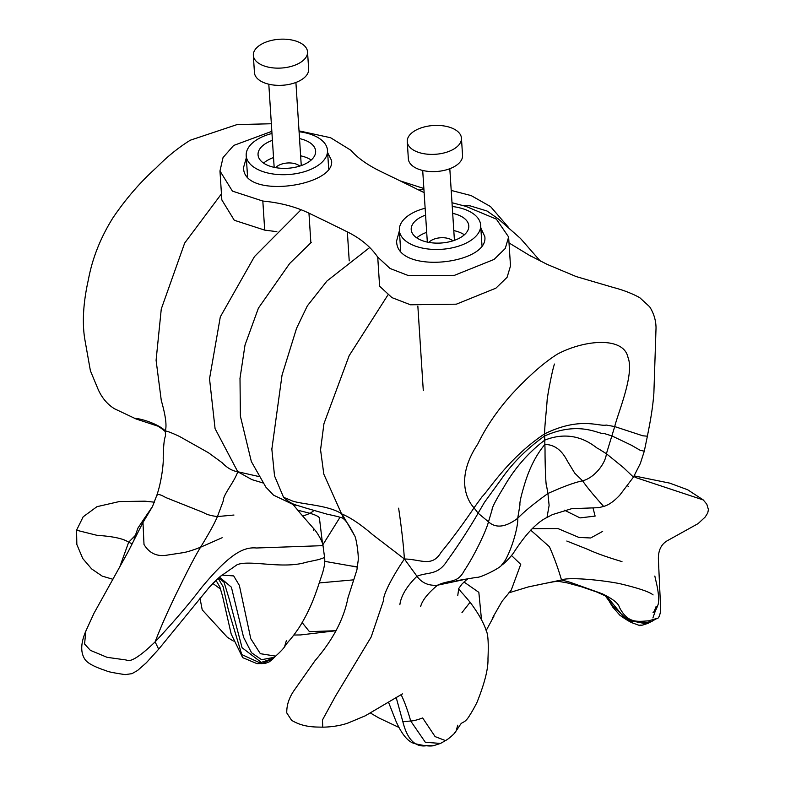 <?xml version="1.0" encoding="UTF-8"?>
<svg xmlns="http://www.w3.org/2000/svg" width="785" height="785" viewBox="0 0 785 785"><rect width="100%" height="100%" fill="white"/><g stroke="black" fill="none" stroke-linecap="round" stroke-linejoin="round"><path stroke-width="1.18" d="M508.749 592.861L528.295 586.935L561.501 579.968L558.302 581.312L567.212 582.882L581.606 586.827L596.492 591.919L607.021 596.62L621.102 613.801M530.65 530.101L549.412 546.723C554.181 557.497 558.204 568.576 561.501 579.968L570.126 582.284L602.075 593.686C612.683 598.808 618.443 603.322 619.365 607.217C627.725 623.624 637.243 621.592 648.803 620.807L657.261 618.295C658.782 619.139 661.343 611.858 660.538 606.354L658.389 559.263C658.193 550.373 661.235 544.152 667.515 540.61L698.11 523.605L705.146 517.07L707.717 513.007L708.433 509.632L706.824 504.225L703.282 499.947L635.075 477.339M655.239 611.191L652.904 617.913M561.501 579.968C568.242 576.975 599.514 579.722 619.571 583.608C638.48 588.122 649.646 591.89 653.1 594.932M492.313 618.276L502.155 601.163L511.221 590.153L520.74 564.366L511.555 555.564M602.075 593.686L600.25 593.431M532.102 528.658L557.89 528.54L578.918 537.431L590.673 537.98L602.654 531.396M545.035 450.099L544.878 444.447C554.269 444.555 561.707 450.001 567.202 460.775L574.748 473.169L582.588 480.822C574.738 482.382 563.188 486.612 547.93 493.5L549.117 505.452L546.998 517.462L552.454 514.597L571.676 508.68L598.778 507.669L603.606 506.433L602.007 504.539C593.597 495.247 587.121 487.338 582.588 480.822C594.706 477.751 605.549 463.336 606.403 453.73L614.714 426.579C617.775 413.361 634.751 374.209 627.961 357.322C623.594 336.402 584.619 339.62 557.379 354.133C543.848 362.66 528.609 376.064 511.683 394.345C497.219 410.545 485.935 427.109 477.81 444.006C455.241 477.849 467.016 500.398 474.022 507.807L482.059 496.728C488.26 491.008 508.405 457.851 544.643 433.85C580.419 416.276 599.328 426.883 606.206 425.048L614.714 426.579L642.827 435.803L647.399 436.195L644.289 451.189L640.109 450.247L631.16 445.095L611.917 435.92L603.802 433.389C599.858 435.047 580.066 420.22 544.653 435.96L544.878 444.447C535.949 455.133 529.041 468.861 524.174 485.621C520.955 496.365 519.542 502.763 519.955 504.804L517.717 518.277C524.331 511.486 534.408 503.224 547.93 493.5L546.625 486.19C545.742 486.474 544.996 462.807 545.035 450.708L545.035 450.07L545.035 450.708M481.519 619.865L478.84 592.351L464.004 582.019M465.986 580.203L467.664 579.114M564.395 510.171L580.036 517.904L595.118 516.088L593.058 508.18M612.683 605.794L623.27 615.901M630.6 620.699L644.976 623.584L648.302 623.192L657.261 618.295M462.6 579.889L437.539 585.198C449.717 579.379 457.38 583.814 464.298 570.616C474.474 555.525 486.366 530.434 488.486 521.809L492.018 509.975C491.91 507.718 495.845 500.123 503.813 487.171C514.597 468.331 528.246 452.651 544.77 440.14C577.789 427.079 597.463 449.756 598.258 448.637L606.403 453.73L623.663 467.781L633.446 477.133L619.62 495.374C618.904 495.914 611.79 504.294 603.606 506.433L603.606 506.433M454.849 732.601L456.075 731.07L457.753 725.203M455.506 731.924C456.625 731.375 449.785 738.371 445.478 740.598L435.116 736.605L422.644 717.951C417.296 719.953 413.312 720.964 410.692 720.983L402.872 721.768C407.327 739.548 415.255 747.526 426.677 745.701L433.34 745.75C429.68 746.398 423.714 745.73 415.451 743.768C408.504 742.473 401.979 734.858 395.846 720.905L388.467 702.094M293.963 635.026L300.557 634.937L336.265 630.698L309.437 631.65L302.107 622.544M351.023 565.956L357.548 567.182M353.417 579.87L319.269 582.931M641.129 625.037L638.98 625.272L633.348 623.251M633.073 623.113L619.875 615.224L612.634 607.001L609.317 601.487M546.998 517.462C536.587 522.516 525.302 534.526 513.154 553.494C508.356 559.479 504.441 563.434 501.419 565.357L505.206 560.431C513.724 544.976 518.522 523.33 517.717 518.277C505.618 527.343 495.875 528.511 488.486 521.809L478.104 513.184L474.022 507.807C468.331 516.491 452.866 538.176 441.141 552.247C431.946 567.663 421.211 559.312 404.393 558.979C403.519 545.3 401.596 528.374 398.633 508.18M461.963 612.624L470.097 602.252C481.068 616.912 484.796 626.106 486.16 630.532C488.074 633.887 488.672 643.288 487.976 658.733C488.299 668.378 484.894 682.283 477.761 700.436C477.143 702.909 469.911 715.312 470.5 713.987C464.769 724.123 462.699 721.032 460.383 724.575L456.075 731.07M420.613 606.638C422.193 600.427 427.835 593.283 437.539 585.198C428.659 585.924 421.8 582.951 416.963 576.268C428.473 571.637 437.883 575.827 447.519 560.245C459.078 544.604 473.463 521.544 478.104 513.184L484.512 502.263L501.399 479.046C512.507 463.013 526.931 448.647 544.653 435.96L544.643 433.85C544.348 428.649 546.792 407.062 547.174 399.496L548.038 393.776M445.468 740.608L440.542 743.424L433.34 745.75M458.764 588.465L457.783 595.373L458.744 588.475L462.012 584.001L467.163 579.193M547.959 394.423C548.116 392.716 552.306 369.863 554.475 364.054M509.014 242.918L530.768 256.155M399.859 604.685C401.086 595.727 406.787 586.248 416.963 576.268L404.393 558.979C394.315 573.835 383.1 593.538 383.404 600.868L371.148 637.028L335.519 696.099L322.449 720.002L322.753 727.175C336.51 726.91 345.4 723.996 348.246 722.936L365.192 715.851L402.43 693.901M404.393 558.979L372.551 534.585C360.786 524.478 350.61 517.629 342.024 514.028C327.924 504.353 297.466 504.431 290.048 499.937L283.552 497.317C292.157 505.108 295.346 504.519 304.305 507.61L327.247 514.214C338.737 516.618 344.311 518.257 343.938 519.16L323.812 474.13L320.565 449.825L323.94 423.694L349.168 355.644L387.947 294.915M342.024 514.028L354.565 535.645M311.321 242.339L289.675 263.485L258.422 308.122L245.008 345.047L239.945 378.713M271.806 449.54L282.041 375.083L296.583 328.248L307.318 305.905L326.943 281.02L369.725 247.511M258.707 476.495L237.776 471.746L215.07 428.63L209.526 378.772L220.31 316.885L254.448 256.607L301.057 209.732M135.265 418.336C143.626 419.141 159.365 424.783 165.331 430.926C167.637 431.25 172.357 433.084 179.49 436.44L208.408 452.709L222.067 462.659C227.1 467.929 232.34 470.951 237.776 471.746L251.848 479.596L262.739 482.883M221.969 575.12L233.675 575.905L239.356 585.384L250.798 638.745L260.345 653.689L275.613 656.123L274.456 657.29L261.591 659.694L251.534 652.757L243.566 637.253L231.398 587.2L219.506 577.122M275.613 656.123L275.633 656.113C275.447 656.25 281.53 651.01 284.494 646.977L286.407 640.491M313.931 510.623L310.065 513.331C316.012 515.088 319.132 516.707 319.436 518.178L322.517 543.652M233.969 515.029L217.435 516.559L223.274 500.938C223.107 494.53 234.018 482.618 237.776 471.746M158.678 649.185L155.126 641.865C173.632 622.005 189.116 603.901 201.588 587.553C229.161 554.357 243.173 546.703 256.44 547.999L323.008 545.644C322.929 542.474 317.64 532.858 314.049 529.021L313.49 530.444M221.448 193.866L184.681 243.046L161.268 309.015L156.087 360.286L161.278 400.468C165.576 415.353 166.93 425.509 165.331 430.926L165.458 436.146C164.163 438.913 163.408 446.331 163.201 458.42C163.633 462.934 161.612 481.284 156.99 494.805L152.496 506.541L144.028 518.914L142.978 522.476L127.984 552.041L93.915 613.399L85.84 631.081L84.574 643.994L90.383 650.343L107.084 657.33L126.169 659.989C130.192 662.677 139.848 656.633 155.126 641.865C161.367 625.439 169.845 606.511 180.55 585.08C189.165 567.545 195.838 554.916 200.577 547.214C208.898 533.653 214.521 523.438 217.435 516.559C211.028 515.794 206.435 514.479 203.658 512.625L165.753 497.533C160.346 494.413 157.412 493.726 156.961 495.492M274.446 657.29L273.425 658.321L261.287 662.393L242.074 647.713L229.367 599.554L224.049 582.254L218.583 577.946M212.715 583.422L220.183 576.533L237.031 564.768C249.434 559.411 282.639 569.498 306.013 562.305L318.906 559.538L324.588 557.527C325.186 561.667 324.421 567.094 322.282 573.806C316.59 590.673 312.008 607.031 299.163 627.509C290.008 641.06 287.899 641.188 284.602 646.83M297.633 510.162L310.065 513.331L303.01 516.088M299.821 512.723L314.049 529.021M215.993 580.341L219.82 586.915L222.538 596.08L231.192 634.054L242.673 657.634L256.97 663.629L265.095 663.482L269.255 661.843L272.572 659.282L273.523 658.213L261.866 663.727L241.76 654.562L228.327 609.788L223.077 586.64L218.171 578.319M220.634 589.152L212.863 583.461M299.477 512.193L293.237 504.755M152.496 506.541L142.978 522.476L144.008 544.486C149.435 553.474 157.343 556.987 167.735 555.024L182.758 552.728C186.712 552.149 192.659 550.305 200.577 547.214L222.155 537.725M165.331 430.926L165.586 435.155M119.457 567.81L128.671 542.209C121.489 537.362 107.025 536.086 96.761 535.262L76.567 530.218L83.161 516.805L96.957 506.678L119.281 501.566L144.95 501.173L154.439 502.194M135.52 535.233L128.671 542.209L132.204 543.868M480.842 228.072L484.796 236.55C489.31 264.319 396.042 275.035 396.631 240.887L399.379 230.79M247.461 175.29A44.127 23.442 -3.7 0 0 247.03 175.948M327.639 152.633L331.545 160.454C335.921 186.251 242.948 199.89 243.556 167.47L246.333 157.814M452.003 202.726L465.74 206.318L496.346 219.113L508.631 236.992L505.246 248.492L494.05 259.442L454.495 275.319L408.602 275.663L390.096 268.49L377.732 257.127C370.765 246.902 360.639 238.493 347.353 231.889A4138.127 2389.157 -120 0 0 308.956 213.157C295.602 206.749 280.225 202.716 262.828 201.048L232.409 191.108L219.967 170.973L221.841 199.93L234.283 220.261L264.702 230.123L276.86 231.663M219.967 170.973L223.048 157.549L233.655 145.46L271.846 131.331M299.026 130.869L330.554 137.718L350.836 150.229C357.646 158.02 367.684 165.135 380.97 171.581A4138.127 2389.157 60 0 1 419.357 190.323L424.135 192.59M377.732 257.127L379.606 286.211L391.98 297.643L410.486 304.786L456.36 304.178L495.904 288.173L507.1 277.301L510.495 265.958L508.631 236.992M452.68 213.363A28.849 15.327 176.3 0 1 468.802 225.874A28.849 15.327 176.3 0 1 451.463 241.28A28.849 15.327 176.3 0 1 419.602 239.504A28.849 15.327 176.3 0 1 411.212 229.583A28.849 15.327 176.3 0 1 425.588 215.11M464.357 234.803A28.849 15.327 -3.7 0 0 453.799 230.584M426.697 232.331A28.849 15.327 -3.7 0 0 416.766 237.875M452.916 240.848A13.58 7.212 -3.7 0 0 440.65 237.757A13.58 7.212 -3.7 0 0 428.885 242.398M425.146 208.241A40.732 21.637 -3.7 0 0 399.359 230.348A40.732 21.637 -3.7 0 0 411.203 244.361A40.732 21.637 -3.7 0 0 456.183 246.863A40.732 21.637 -3.7 0 0 480.655 225.109A40.732 21.637 -3.7 0 0 452.238 206.494M299.527 138.602A28.849 15.327 176.3 0 1 315.639 151.112A28.849 15.327 176.3 0 1 298.3 166.518A28.849 15.327 176.3 0 1 266.439 164.752A28.849 15.327 176.3 0 1 258.049 154.822A28.849 15.327 176.3 0 1 272.424 140.348M311.194 160.042A28.849 15.327 -3.7 0 0 300.635 155.822M273.533 157.569A28.849 15.327 -3.7 0 0 263.603 163.113M299.752 166.096A13.58 7.212 -3.7 0 0 287.487 162.995A13.58 7.212 -3.7 0 0 275.721 167.637M271.983 133.489A40.732 21.637 -3.7 0 0 246.196 155.587A40.732 21.637 -3.7 0 0 258.039 169.599A40.732 21.637 -3.7 0 0 303.02 172.101A40.732 21.637 -3.7 0 0 327.492 150.347A40.732 21.637 -3.7 0 0 299.085 131.743M415.137 150.985A27.161 14.424 -3.7 0 0 445.134 152.653A27.161 14.424 -3.7 0 0 461.443 138.15A27.161 14.424 -3.7 0 0 433.418 125.502A27.161 14.424 -3.7 0 0 407.248 141.643A27.161 14.424 -3.7 0 0 415.137 150.985M407.248 141.643L408.357 158.864A27.161 14.424 -3.7 0 0 416.256 168.206A27.161 14.424 -3.7 0 0 446.243 169.874A27.161 14.424 -3.7 0 0 462.551 155.371L461.443 138.15M261.238 64.733A27.161 14.424 -3.7 0 0 291.225 66.401A27.161 14.424 -3.7 0 0 307.543 51.898A27.161 14.424 -3.7 0 0 279.519 39.25A27.161 14.424 -3.7 0 0 253.339 55.392A27.161 14.424 -3.7 0 0 261.238 64.733M253.339 55.392L254.448 72.612A27.161 14.424 -3.7 0 0 262.347 81.954A27.161 14.424 -3.7 0 0 292.334 83.622A27.161 14.424 -3.7 0 0 308.652 69.119L307.543 51.898M631.797 621.102L646.614 622.505L652.237 621.22M627.558 485.817L628.549 486.592M440.542 743.424L425.342 742.286L410.692 720.983C407.906 711.033 404.854 702.546 401.527 695.5M396.111 697.227L402.872 721.768M134.058 539.158L137.924 528.099L144.028 518.914M310.821 242.104L308.956 213.157M262.828 201.048L264.702 230.123M347.353 231.889L349.217 260.846M558.498 581.322C558.351 580.753 548.293 582.627 528.295 586.935M654.827 576.043L656.898 585.227C658.978 594.824 659.145 603.449 657.604 605.608C656.397 609.533 654.876 611.858 653.041 612.585L654.19 611.486L656.162 606.334M486.16 630.541L493.951 616.176M621.808 614.429L624.301 616.833L631.503 620.974M621.975 561.609L621.985 561.609C610.269 558.125 596.374 553.484 588.24 549.549L566.819 541.032M398.819 727.371L378.91 717.971L370.481 713.055M613.154 606.363L605.235 595.795M351.199 565.985L324.754 561.344M638.98 625.272C639.059 626.096 642.169 625.409 648.302 623.192M633.25 623.202C630.61 622.368 626.145 619.708 619.875 615.224M351.101 565.965L357.617 566.77M634.113 476.044L635.242 477.535M644.289 451.189L640.374 463.415L633.446 477.133M501.468 565.318C500.094 568.036 479.988 578.084 476.897 577.299L456.232 580.753M470.136 602.301C458.705 588.524 463.749 595.491 459.009 589.093M634.192 475.906L669.762 483.138L687.66 489.761L703.282 499.947M462.689 205.582L469.979 205.807L487.024 211.008L498.23 218.848L520.416 238.375L540.374 261.16M529.541 255.38L547.331 264.457L576.219 276.575L613.213 287.438C623.27 290.058 632.121 293.472 639.765 297.682L649.686 306.807C653.807 313.323 655.926 320.329 656.034 327.826L653.876 393.197C652.443 412.164 648.969 427.55 647.399 436.195M283.552 497.317L274.534 475.887L271.796 448.677M354.555 535.615C356.174 537.274 359.059 556.153 358.068 561.344L356.91 569.92L347.951 597.885C343.879 619.002 332.889 639.952 314.991 660.735L293.953 690.663C288.998 697.914 286.594 705.332 286.77 712.917L291.598 720.296C303.942 727.832 316.492 726.91 322.753 727.175M354.653 535.841C349.953 526.598 346.342 521.005 343.82 519.052M297.191 505.422L293.963 504.902L273.523 495.149L265.87 487.122L251.347 461.551L240.377 416.138L240.004 378.056M418.807 190.048L423.929 189.499M451.208 190.431L471.128 195.573L490.537 206.573L508.072 226.885M423.871 188.498L400.085 180.844M218.279 578.221L209.379 587.16L158.609 649.273M220.183 576.533L221.733 575.258M322.821 544.81L340.062 517.217M157.53 426.029L136.139 419.004L114.374 408.7C106.623 403.843 100.853 396.562 97.085 386.838L90.403 370.785L84.701 338.678C82.091 321.938 83.318 302.254 88.391 279.646C92.375 258.236 100.568 237.6 112.991 217.759C125.973 198.654 140.407 181.973 156.303 167.725C167.097 156.755 178.44 147.58 190.323 140.201L237.07 124.579L271.355 123.755M158.649 649.224L146.265 662.834L137.571 670.478L131.958 673.658L125.149 674.619C113.668 672.892 107.437 671.636 106.456 670.832C94.386 666.926 87.174 663.04 84.819 659.184C80.394 652.355 80.737 642.993 85.84 631.081M324.588 557.536L323.008 545.644M199.969 598.091L202.226 609.876L227.385 637.322L233.331 641.041M165.537 431.809C161.769 428.531 158.619 426.363 156.107 425.293M112.912 579.281L102.187 576.111L91.659 568.929L82.739 558.508L76.842 544.476L76.567 530.218M423.292 390.616L417.846 306.081M481.961 245.322L480.655 225.109M400.664 250.621L399.359 230.348M328.679 168.785L327.492 150.347M247.54 176.546L246.196 155.587M454.427 240.347L449.805 168.706M427.325 242.094L422.703 170.453M301.263 165.586L295.906 82.454M274.161 167.333L268.804 84.201"/></g></svg>
